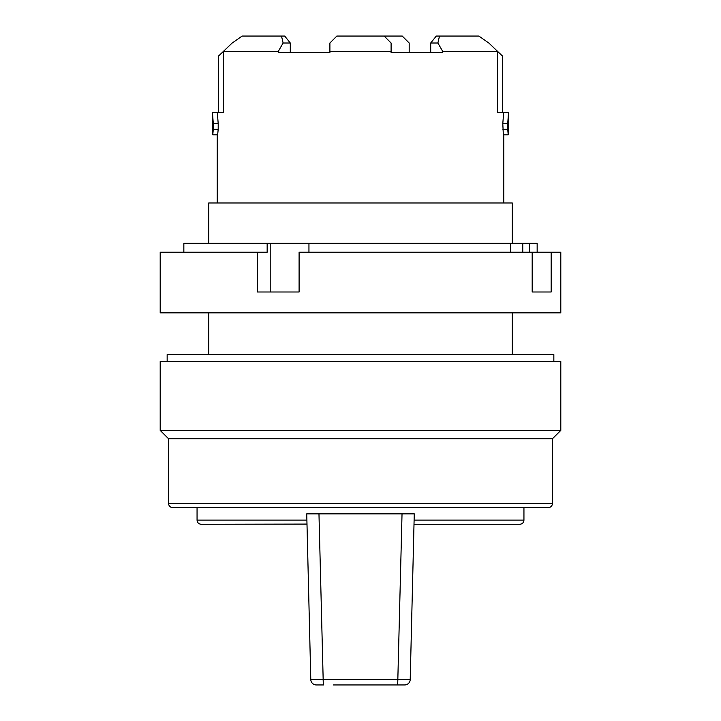 <?xml version="1.0" encoding="UTF-8"?>
<svg xmlns="http://www.w3.org/2000/svg" width="721" height="721" viewBox="0 0 721 721"><rect width="100%" height="100%" fill="white"/><g stroke="black" fill="none" stroke-linecap="round" stroke-linejoin="round"><path stroke-width="1.08" d="M430.707 52.741L430.707 43.008L436.295 36.05L439.495 36.05L437.89 43.008L442.676 51.353L442.676 52.741L391.097 52.741L391.097 51.353L329.903 51.353L329.903 52.741L278.324 52.741L278.324 51.353L223.438 51.353L223.438 112.557L218.355 112.557L218.355 56.22L232.189 43.008L242.148 36.05L232.189 43.008L223.438 51.353M290.293 52.741L290.293 43.008L284.705 36.05L281.505 36.05L283.11 43.008L290.293 43.008M373.018 684.95L386.925 684.95M334.075 684.95L347.982 684.95M497.562 51.353L497.562 112.557L502.645 112.557L502.645 56.22L488.811 43.008L478.852 36.05L488.811 43.008L497.562 51.353L442.676 51.353M497.562 112.557L503.664 112.557L502.798 123.679L503.339 134.809L508.224 134.809L507.701 129.248L502.798 129.248M508.224 134.809L508.638 112.557L503.664 112.557M218.202 123.679L217.336 112.557L212.461 112.557L213.299 123.679L218.202 123.679L218.202 129.248L213.299 129.248L212.776 134.809L217.661 134.809L218.202 129.248M212.776 134.809L212.461 112.557M329.903 51.353L329.903 43.008L336.851 36.05L402.228 36.05L409.186 43.008L409.186 52.741M430.707 43.008L437.89 43.008M391.097 51.353L391.097 43.008L384.149 36.05M512.261 312.86L512.261 354.588M532.179 252.215L551.159 252.215L551.159 291.996L532.179 291.996L532.179 252.215L299.098 252.215L299.098 291.996L257.307 291.996L257.307 252.215L267.158 252.215L267.158 243.31L537.154 243.31L537.154 252.215M167.155 361.545L167.155 354.588L553.845 354.588L553.845 361.545M512.261 243.31L512.261 202.971L208.739 202.971L208.739 243.31M213.299 123.679L213.299 129.248M502.798 123.679L507.701 123.679L507.701 129.248M508.539 112.557L507.701 123.679M160.197 361.545L560.803 361.545L560.803 430.401L160.197 430.401L160.197 361.545M242.148 36.05L281.505 36.05M283.11 43.008L278.324 51.353M217.336 112.557L223.438 112.557M197.058 507.602L197.058 520.12L306.894 520.12L306.74 513.857L414.26 513.857L410.213 679.524A5.561 5.561 0 0 1 404.652 684.95L333.372 684.95M439.495 36.05L478.852 36.05M414.106 520.12L523.942 520.12C523.716 522.626 522.328 524.023 519.769 524.293L414.007 524.293M308.119 570.392L310.787 679.524L306.74 513.857L318.97 513.857A667355.446 60164.683 88.7 0 0 323.17 679.524L397.83 679.524L402.03 513.857L414.269 513.857M318.97 513.857L402.03 513.857M306.984 524.086L201.231 524.293C198.672 524.023 197.284 522.626 197.058 520.12M397.217 684.95A5.561 0.604 90 0 0 397.83 679.524L410.213 679.524A5.561 5.561 0 0 1 404.652 684.95L396.379 684.95M310.787 679.524L323.17 679.524A5.561 0.604 -90 0 0 323.783 684.95L316.348 684.95A5.561 5.561 0 0 1 310.787 679.524A5.561 5.561 0 0 0 316.348 684.95M183.846 252.215L183.846 243.31L267.158 243.31M257.307 252.215L160.197 252.215L160.197 312.86L560.803 312.86L560.803 252.215L551.159 252.215M270.204 291.996L270.204 243.31M308.949 243.31L308.949 252.215M510.486 252.215L510.486 243.31M522.761 252.215L522.761 243.31M529.466 243.31L529.466 252.215M552.457 503.429L168.543 503.429C168.786 505.962 170.183 507.35 172.716 507.602L548.284 507.602C550.844 507.332 552.232 505.935 552.457 503.429L552.457 438.747L560.803 430.401M168.543 503.429L168.543 438.747L552.457 438.747M208.739 312.86L208.739 354.588M523.942 507.602L523.942 520.12M503.772 202.971L503.772 134.809M217.228 202.971L217.228 134.809M410.213 679.524L411.772 615.968M168.543 438.747L160.197 430.401"/></g></svg>
